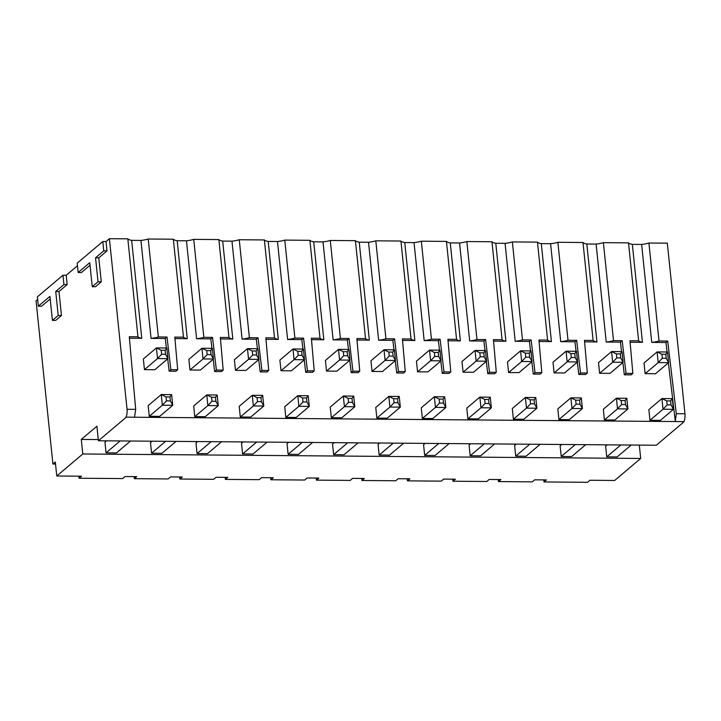 <?xml version="1.0" encoding="UTF-8"?>
<svg xmlns="http://www.w3.org/2000/svg" width="721" height="721" viewBox="0 0 721 721"><rect width="100%" height="100%" fill="white"/><g stroke="black" fill="none" stroke-linecap="round" stroke-linejoin="round"><path stroke-width="1.08" d="M621.565 351.632L620.439 342.151L606.226 342.033L596.105 244.077A12.96 3.578 -5.9 0 0 603.387 242.653L628.514 242.86A12.96 3.578 -5.9 0 0 632.335 244.365L641.627 244.437A12.96 3.578 -5.9 0 0 648.909 243.022L667.322 243.166L684.95 413.764A6.967 2.505 -89.5 0 1 683.878 421.623L675.334 421.551L668.376 362.87M596.105 244.077L586.822 244.004A12.96 3.578 -5.9 0 1 582.992 242.49L557.874 242.292A12.96 3.578 -5.9 0 1 550.592 243.707L541.3 243.635A12.96 3.578 -5.9 0 1 537.478 242.13L512.361 241.923A12.96 3.578 -5.9 0 1 505.07 243.347L495.787 243.274A12.96 3.578 -5.9 0 1 491.965 241.76L466.838 241.562A12.96 3.578 -5.9 0 1 459.556 242.986L450.264 242.905A12.96 3.578 -5.9 0 1 446.443 241.4L421.325 241.202A12.96 3.578 -5.9 0 1 414.043 242.617L404.751 242.544A12.96 3.578 -5.9 0 1 400.93 241.03L375.812 240.832A12.96 3.578 -5.9 0 1 368.521 242.256L359.238 242.175A12.96 3.578 -5.9 0 1 355.408 240.67L330.29 240.472A12.96 3.578 -5.9 0 1 323.008 241.886L313.716 241.814A12.96 3.578 -5.9 0 1 309.895 240.309L284.777 240.102A12.96 3.578 -5.9 0 1 277.486 241.526L268.203 241.454A12.96 3.578 -5.9 0 1 264.382 239.94L239.255 239.742A12.96 3.578 -5.9 0 1 231.973 241.156L222.681 241.084A12.96 3.578 -5.9 0 1 218.86 239.579L193.742 239.372A12.96 3.578 -5.9 0 1 186.46 240.796L177.168 240.724A12.96 3.578 -5.9 0 1 173.346 239.21L148.22 239.011A12.96 3.578 -5.9 0 1 140.937 240.435L131.655 240.354A12.96 3.578 -5.9 0 1 127.824 238.849L109.412 238.696L127.049 409.294A6.967 2.505 90.5 0 1 125.977 417.153L683.878 421.623M102.788 241.535L103.752 250.863L95.542 257.803L98.02 281.794L92.234 286.697L89.755 262.705L78.165 272.502L77.201 263.174L102.788 241.535L106.041 241.562L109.412 238.696M50.2 298.945L41.602 306.218L38.348 306.191L37.384 296.863L62.961 275.224L66.215 275.251L77.471 265.734M55.535 464.054L52.921 464.036L36.05 300.774L37.645 299.422M78.868 476.175L79.076 478.23L81.473 476.202L56.77 476.004L82.78 453.987L640.69 458.457L614.671 480.465L589.967 480.267L587.561 482.304L543.995 481.952L543.787 479.898M134.133 476.617L134.349 478.672L136.747 476.644L125.039 476.545L122.642 478.582L79.076 478.23M179.655 476.987L179.862 479.032L182.269 477.005L170.562 476.914L168.164 478.942L134.349 478.672M225.168 477.347L225.385 479.402L227.782 477.365L216.075 477.275L213.677 479.303L179.862 479.032M270.681 477.717L270.898 479.762L273.295 477.735L261.597 477.644L259.19 479.672L225.385 479.402M316.204 478.077L316.411 480.132L318.817 478.095L307.11 478.005L304.713 480.033L270.898 479.762M361.717 478.438L361.933 480.492L364.33 478.465L352.623 478.365L350.226 480.402L316.411 480.132M407.239 478.807L407.446 480.862L409.852 478.825L398.145 478.735L395.739 480.763L361.933 480.492M452.752 479.168L452.968 481.222L455.366 479.195L443.658 479.095L441.261 481.132L407.446 480.862M498.265 479.537L498.481 481.583L500.879 479.555L489.18 479.465L486.774 481.493L452.968 481.222M543.995 481.952L546.401 479.925L534.694 479.825L532.296 481.853L498.481 481.583M98.29 439.567L81.284 439.431L96.911 426.21L98.416 440.765L126.004 417.423M640.69 458.457L639.311 445.091M82.78 453.987L81.284 439.431M561.722 444.478L560.118 445.83L561.217 456.492L571.627 456.573L585.695 444.668M516.2 444.109L514.605 445.461L515.704 456.123L526.105 456.204L540.182 444.298M470.687 443.748L469.083 445.1L470.191 455.762L480.592 455.843L494.66 443.938M425.165 443.379L423.569 444.731L424.669 455.393L435.078 455.483L449.147 443.577M379.652 443.018L378.056 444.37L379.156 455.032L389.556 455.113L403.634 443.208M334.138 442.649L332.534 444.001L333.643 454.663L344.043 454.753L358.112 442.847M288.616 442.288L287.021 443.64L288.121 454.302L298.521 454.383L312.599 442.478M243.103 441.928L241.499 443.28L242.607 453.942L253.008 454.023L267.076 442.117M197.581 441.558L195.986 442.91L197.085 453.572L207.495 453.653L221.563 441.748M152.068 441.198L150.473 442.55L151.572 453.212L161.973 453.293L176.05 441.387M130.528 441.027L116.46 452.932L106.059 452.842L104.951 442.18L106.555 440.828M631.217 445.028L617.14 456.934L606.74 456.853L605.64 446.191L607.235 444.839M606.74 456.853L620.808 444.947M683.905 421.893L656.317 445.236L98.416 440.765M561.217 456.492L575.295 444.587M515.704 456.123L529.773 444.217M470.191 455.762L484.26 443.857M424.669 455.393L438.747 443.487M379.156 455.032L393.224 443.127M333.643 454.663L347.711 442.757M288.121 454.302L302.189 442.397M242.607 453.942L256.676 442.036M197.085 453.572L211.163 441.667M151.572 453.212L165.641 441.306M106.059 452.842L120.128 440.937M624.314 374.803L626.044 373.343L632.849 373.397L631.118 374.857L624.314 374.803L622.854 362.501M632.335 244.365L642.456 342.322L630.109 342.223M667.087 352.001L665.961 342.511L651.748 342.403L641.627 244.437M127.824 238.849L137.954 336.806L129.293 336.734L135.683 409.366L134.521 417.225L125.977 417.153M129.419 338.221L141.776 338.32L131.655 240.354M166.398 347.991L165.271 338.5L151.059 338.392L140.937 240.435M167.687 358.86L169.147 371.162L170.877 369.693L177.681 369.756L175.951 371.216L169.147 371.162M174.942 338.582L187.289 338.681L177.168 240.724M211.92 348.351L210.793 338.87L196.581 338.753L186.46 240.796M213.209 359.22L214.669 371.522L221.464 371.576L223.204 370.116L220.329 337.464L228.981 337.536L218.86 239.579M220.455 338.942L232.811 339.041L222.681 241.084M257.433 348.721L256.306 339.23L242.094 339.122L231.973 241.156M258.722 359.59L260.182 371.892L266.986 371.946L268.717 370.477L265.842 337.834L274.503 337.897L264.382 239.94M265.977 339.312L278.324 339.411L268.203 241.454M302.946 349.081L301.829 339.6L287.616 339.483L277.486 241.526M304.244 359.95L305.704 372.252L312.499 372.306L314.23 370.846L311.364 338.194L320.016 338.266L309.895 240.309M311.49 339.672L323.837 339.771L313.716 241.814M348.468 349.451L347.342 339.961L333.129 339.852L323.008 241.886M349.757 360.32L351.217 372.622L358.022 372.676L359.752 371.207L356.877 338.564L365.538 338.627L355.408 240.67M357.003 340.042L369.359 340.141L359.238 242.175M393.981 349.811L392.855 340.33L378.642 340.213L368.521 242.256M395.27 360.68L396.73 372.982L403.535 373.036L405.265 371.576L402.39 338.924L411.051 338.996L400.93 241.03M402.525 340.402L414.872 340.501L404.751 242.544M439.504 350.172L438.377 340.691L424.164 340.573L414.043 242.617M440.792 361.041L442.252 373.352L449.048 373.406L450.787 371.937L447.912 339.285L456.564 339.357L446.443 241.4M448.038 340.772L460.395 340.871L450.264 242.905M485.017 350.541L483.89 341.051L469.677 340.943L459.556 242.986M486.305 361.41L487.766 373.712L494.57 373.766L496.3 372.306L493.425 339.654L502.086 339.726L491.965 241.76M493.561 341.132L505.908 341.231L495.787 243.274M530.53 350.902L529.412 341.421L515.2 341.303L505.07 243.347M531.828 361.771L533.288 374.073L540.083 374.136L541.813 372.667L538.938 340.015L547.6 340.087L537.478 242.13M539.074 341.502L551.421 341.592L541.3 243.635M576.052 351.271L574.925 341.781L560.713 341.673L550.592 243.707M577.341 362.14L578.801 374.442L585.605 374.496L587.336 373.027L584.461 340.384L593.122 340.447L582.992 242.49M584.587 341.862L596.943 341.961L586.822 244.004M670.629 400.93L672.332 398.65L661.932 398.569L666.736 400.903L670.629 400.93L671.044 404.932L667.141 404.896L663.032 409.231L661.932 398.569L648.855 409.627L649.954 420.289L663.032 409.231L673.432 409.312L660.364 420.37L649.954 420.289M599.62 373.28L610.02 373.361L623.097 362.303L612.697 362.212L599.62 373.28L598.52 362.618L611.588 351.551L621.998 351.632L623.097 362.303L620.709 357.922L616.806 357.886L612.697 362.212L611.588 351.551L616.392 353.894L616.806 357.886M604.441 419.919L614.842 420.01L627.919 408.942L617.518 408.861L604.441 419.919L603.342 409.258L616.41 398.199L626.819 398.28L627.919 408.942L625.531 404.571L621.628 404.535L617.518 408.861L616.41 398.199L621.214 400.534L621.628 404.535M554.107 372.91L564.507 372.991L577.584 361.933L567.175 361.852L554.107 372.91L552.998 362.248L566.075 351.19L576.476 351.271L577.584 361.933L575.196 357.553L571.293 357.526L567.175 361.852L566.075 351.19L570.879 353.524L571.293 357.526M558.919 419.559L569.329 419.64L582.406 408.582L571.996 408.501L558.919 419.559L557.82 408.897L570.897 397.839L581.297 397.92L582.406 408.582L580.008 404.202L576.115 404.175L571.996 408.501L570.897 397.839L575.7 400.173L576.115 404.175M508.584 372.55L518.994 372.631L532.062 361.572L521.662 361.482L508.584 372.55L507.485 361.888L520.562 350.821L530.962 350.911L532.062 361.572L529.674 357.192L525.771 357.156L521.662 361.482L520.562 350.821L525.357 353.164L525.771 357.156M513.406 419.198L523.807 419.28L536.884 408.221L526.483 408.131L513.406 419.198L512.307 408.537L525.384 397.469L535.784 397.55L536.884 408.221L534.495 403.841L530.593 403.805L526.483 408.131L525.384 397.469L530.178 399.813L530.593 403.805M463.071 372.18L473.472 372.27L486.549 361.203L476.148 361.122L463.071 372.18L461.972 361.518L475.04 350.46L485.449 350.541L486.549 361.203L484.161 356.823L480.258 356.796L476.148 361.122L475.04 350.46L479.844 352.794L480.258 356.796M467.893 418.829L478.293 418.91L491.371 407.852L480.961 407.771L467.893 418.829L466.784 408.167L479.862 397.109L490.262 397.19L491.371 407.852L488.982 403.472L485.08 403.445L480.961 407.771L479.862 397.109L484.665 399.443L485.08 403.445M417.549 371.82L427.959 371.901L441.027 360.842L430.626 360.761L417.549 371.82L416.45 361.158L429.527 350.1L439.927 350.181L441.027 360.842L438.638 356.462L434.745 356.426L430.626 360.761L429.527 350.1L434.33 352.434L434.745 356.426M422.371 418.468L432.78 418.55L445.848 407.491L435.448 407.401L422.371 418.468L421.271 407.807L434.348 396.739L444.749 396.829L445.848 407.491L443.46 403.111L439.558 403.075L435.448 407.401L434.348 396.739L439.152 399.083L439.558 403.075M372.036 371.45L382.436 371.54L395.514 360.473L385.113 360.392L372.036 371.45L370.936 360.788L384.005 349.73L394.414 349.811L395.514 360.473L393.125 356.102L389.223 356.066L385.113 360.392L384.005 349.73L388.808 352.064L389.223 356.066M376.858 418.099L387.258 418.189L400.335 407.122L389.935 407.041L376.858 418.099L375.758 407.437L388.826 396.379L399.236 396.46L400.335 407.122L397.947 402.742L394.045 402.715L389.935 407.041L388.826 396.379L393.63 398.713L394.045 402.715M326.523 371.09L336.923 371.171L350 360.112L339.591 360.031L326.523 371.09L325.414 360.428L338.491 349.37L348.892 349.451L350 360.112L347.612 355.732L343.71 355.705L339.591 360.031L338.491 349.37L343.295 351.704L343.71 355.705M331.345 417.738L341.745 417.82L354.822 406.761L344.413 406.68L331.345 417.738L330.236 407.077L343.313 396.018L353.714 396.099L354.822 406.761L352.434 402.381L348.531 402.345L344.413 406.68L343.313 396.018L348.117 398.353L348.531 402.345M281.001 370.729L291.41 370.81L304.478 359.752L294.078 359.662L281.001 370.729L279.901 360.067L292.978 349L303.379 349.081L304.478 359.752L302.09 355.372L298.188 355.336L294.078 359.662L292.978 349L297.773 351.343L298.188 355.336M285.822 417.369L296.223 417.459L309.3 406.392L298.9 406.311L285.822 417.369L284.723 406.707L297.8 395.649L308.2 395.73L309.3 406.392L306.912 402.021L303.009 401.985L298.9 406.311L297.8 395.649L302.595 397.983L303.009 401.985M235.488 370.36L245.888 370.441L258.965 359.382L248.565 359.301L235.488 370.36L234.388 359.698L247.456 348.64L257.866 348.721L258.965 359.382L256.577 355.002L252.674 354.975L248.565 359.301L247.456 348.64L252.26 350.974L252.674 354.975M240.309 417.008L250.71 417.089L263.787 406.031L253.377 405.95L240.309 417.008L239.201 406.347L252.278 395.288L262.687 395.369L263.787 406.031L261.399 401.651L257.496 401.624L253.377 405.95L252.278 395.288L257.082 397.622L257.496 401.624M189.965 369.999L200.375 370.08L213.452 359.022L203.043 358.932L189.965 369.999L188.866 359.337L201.943 348.27L212.344 348.36L213.452 359.022L211.055 354.642L207.161 354.606L203.043 358.932L201.943 348.27L206.747 350.613L207.161 354.606M194.787 416.648L205.197 416.729L218.265 405.671L207.864 405.581L194.787 416.648L193.688 405.986L206.765 394.919L217.165 395L218.265 405.671L215.876 401.291L211.974 401.255L207.864 405.581L206.765 394.919L211.568 397.262L211.974 401.255M143.353 358.968L144.452 369.63L154.853 369.72L167.93 358.652L166.83 347.991L156.421 347.91L143.353 358.968M148.175 405.617L149.274 416.278L159.674 416.359L172.752 405.301L171.652 394.639L161.243 394.558L148.175 405.617M665.816 354.281L667.511 352.001L657.11 351.92L661.914 354.254L665.816 354.281L666.222 358.283L662.329 358.256L658.21 362.582L657.11 351.92L644.033 362.978L645.133 373.64L658.21 362.582L668.61 362.663L655.542 373.721L645.133 373.64M667.511 352.001L668.61 362.663L666.222 358.283M662.329 358.256L661.914 354.254M672.332 398.65L673.432 409.312L671.044 404.932M667.141 404.896L666.736 400.903M620.709 357.922L620.294 353.921L616.392 353.894M620.294 353.921L621.998 351.632M625.531 404.571L625.116 400.57L621.214 400.534M625.116 400.57L626.819 398.28M575.196 357.553L574.781 353.56L570.879 353.524M574.781 353.56L576.476 351.271M580.008 404.202L579.603 400.2L575.7 400.173M579.603 400.2L581.297 397.92M529.674 357.192L529.259 353.191L525.357 353.164M529.259 353.191L530.962 350.911M534.495 403.841L534.081 399.84L530.178 399.813M534.081 399.84L535.784 397.55M484.161 356.823L483.746 352.83L479.844 352.794M483.746 352.83L485.449 350.541M488.982 403.472L488.568 399.479L484.665 399.443M488.568 399.479L490.262 397.19M438.638 356.462L438.233 352.461L434.33 352.434M438.233 352.461L439.927 350.181M443.46 403.111L443.045 399.11L439.152 399.083M443.045 399.11L444.749 396.829M393.125 356.102L392.711 352.1L388.808 352.064M392.711 352.1L394.414 349.811M397.947 402.742L397.532 398.749L393.63 398.713M397.532 398.749L399.236 396.46M347.612 355.732L347.198 351.731L343.295 351.704M347.198 351.731L348.892 349.451M352.434 402.381L352.019 398.38L348.117 398.353M352.019 398.38L353.714 396.099M302.09 355.372L301.675 351.37L297.773 351.343M301.675 351.37L303.379 349.081M306.912 402.021L306.497 398.019L302.595 397.983M306.497 398.019L308.2 395.73M256.577 355.002L256.162 351.01L252.26 350.974M256.162 351.01L257.866 348.721M261.399 401.651L260.984 397.65L257.082 397.622M260.984 397.65L262.687 395.369M211.055 354.642L210.649 350.64L206.747 350.613M210.649 350.64L212.344 348.36M215.876 401.291L215.462 397.289L211.568 397.262M215.462 397.289L217.165 395M166.83 347.991L165.127 350.28L161.225 350.244L156.421 347.91L157.529 358.571L144.452 369.63M167.93 358.652L157.529 358.571L161.639 354.245L165.542 354.272L167.93 358.652M161.225 350.244L161.639 354.245M165.542 354.272L165.127 350.28M171.652 394.639L169.949 396.929L166.046 396.892L161.243 394.558L162.351 405.22L149.274 416.278M172.752 405.301L162.351 405.22L166.461 400.894L170.363 400.921L172.752 405.301M166.046 396.892L166.461 400.894M170.363 400.921L169.949 396.929M620.439 342.151L622.178 340.682L626.044 373.343M606.226 342.033A12.96 3.578 174.1 0 0 613.517 340.618L622.178 340.682M603.387 242.653L613.517 340.618M632.849 373.397L629.974 340.745L638.635 340.817L628.514 242.86M638.635 340.817A12.96 3.578 174.1 0 0 642.456 342.322M648.909 243.022L659.03 340.979L667.691 341.051L676.307 413.692L675.334 421.551M651.748 342.403A12.96 3.578 174.1 0 0 659.03 340.979M665.961 342.511L667.691 341.051M66.215 275.251L67.179 284.579L58.978 291.518L61.456 315.51L55.661 320.412L52.408 320.385L49.929 296.394L38.348 306.191M90.017 265.256L81.419 272.529L78.165 272.502M106.041 241.562L107.005 250.89L98.795 257.83L101.273 281.821L95.487 286.724L92.234 286.697M52.921 464.036L55.319 462.008L56.77 476.004M62.961 275.224L63.926 284.552L55.724 291.491L58.203 315.483L52.408 320.385M67.179 284.579L63.926 284.552M58.978 291.518L55.724 291.491M61.456 315.51L58.203 315.483M107.005 250.89L103.752 250.863M98.795 257.83L95.542 257.803M101.273 281.821L98.02 281.794M137.954 336.806A12.96 3.578 174.1 0 0 141.776 338.32M148.22 239.011L158.35 336.968A12.96 3.578 174.1 0 1 151.059 338.392M177.681 369.756L174.806 337.104L183.467 337.176L173.346 239.21M170.877 369.693L167.011 337.04L158.35 336.968M183.467 337.176A12.96 3.578 174.1 0 0 187.289 338.681M165.271 338.5L167.011 337.04M193.742 239.372L203.863 337.338L212.524 337.401L216.399 370.062L223.204 370.116M196.581 338.753A12.96 3.578 174.1 0 0 203.863 337.338M228.981 337.536A12.96 3.578 174.1 0 0 232.811 339.041M216.399 370.062L214.669 371.522M210.793 338.87L212.524 337.401M239.255 239.742L249.385 337.698L258.037 337.77L261.912 370.423L268.717 370.477M242.094 339.122A12.96 3.578 174.1 0 0 249.385 337.698M274.503 337.897A12.96 3.578 174.1 0 0 278.324 339.411M261.912 370.423L260.182 371.892M256.306 339.23L258.037 337.77M284.777 240.102L294.898 338.068L303.559 338.131L307.434 370.792L314.23 370.846M287.616 339.483A12.96 3.578 174.1 0 0 294.898 338.068M320.016 338.266A12.96 3.578 174.1 0 0 323.837 339.771M307.434 370.792L305.704 372.252M301.829 339.6L303.559 338.131M330.29 240.472L340.411 338.428L349.072 338.5L352.948 371.153L359.752 371.207M333.129 339.852A12.96 3.578 174.1 0 0 340.411 338.428M365.538 338.627A12.96 3.578 174.1 0 0 369.359 340.141M352.948 371.153L351.217 372.622M347.342 339.961L349.072 338.5M375.812 240.832L385.933 338.789L394.594 338.861L398.461 371.522L405.265 371.576M378.642 340.213A12.96 3.578 174.1 0 0 385.933 338.789M411.051 338.996A12.96 3.578 174.1 0 0 414.872 340.501M398.461 371.522L396.73 372.982M392.855 340.33L394.594 338.861M421.325 241.202L431.446 339.158L440.107 339.23L443.983 371.883L450.787 371.937M424.164 340.573A12.96 3.578 174.1 0 0 431.446 339.158M456.564 339.357A12.96 3.578 174.1 0 0 460.395 340.871M443.983 371.883L442.252 373.352M438.377 340.691L440.107 339.23M466.838 241.562L476.969 339.519L485.621 339.591L489.496 372.243L496.3 372.306M469.677 340.943A12.96 3.578 174.1 0 0 476.969 339.519M502.086 339.726A12.96 3.578 174.1 0 0 505.908 341.231M489.496 372.243L487.766 373.712M483.89 341.051L485.621 339.591M512.361 241.923L522.482 339.888L531.143 339.952L535.018 372.613L541.813 372.667M515.2 341.303A12.96 3.578 174.1 0 0 522.482 339.888M547.6 340.087A12.96 3.578 174.1 0 0 551.421 341.592M535.018 372.613L533.288 374.073M529.412 341.421L531.143 339.952M557.874 242.292L567.995 340.249L576.656 340.321L580.531 372.973L587.336 373.027M560.713 341.673A12.96 3.578 174.1 0 0 567.995 340.249M593.122 340.447A12.96 3.578 174.1 0 0 596.943 341.961M580.531 372.973L578.801 374.442M574.925 341.781L576.656 340.321M676.307 413.692L684.95 413.764M135.683 409.366L127.049 409.294"/></g></svg>
